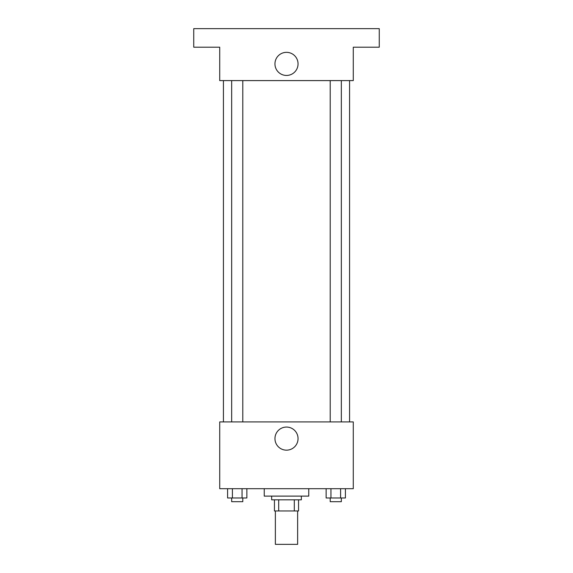 <?xml version="1.0" encoding="UTF-8"?>
<svg xmlns="http://www.w3.org/2000/svg" width="573" height="573" viewBox="0 0 573 573"><rect width="100%" height="100%" fill="white"/><g stroke="black" fill="none" stroke-linecap="round" stroke-linejoin="round"><path stroke-width="0.86" d="M275.369 510.958L275.369 544.35L297.631 544.35L297.631 510.958M294.307 499.828L294.307 510.958L274.446 510.958L274.446 499.828M294.307 510.958L298.554 510.958L298.554 499.828L298.554 510.958M301.341 496.118L301.341 499.828L271.659 499.828L271.659 496.118M278.693 499.828L278.693 510.958M264.239 488.697L264.239 496.118L308.761 496.118L308.761 488.697M353.283 488.697L219.717 488.697L219.717 421.914L353.283 421.914L353.283 488.697M298.053 438.61A11.553 11.553 0 0 1 280.727 448.616A11.553 11.553 0 0 1 280.727 428.611A11.553 11.553 0 0 1 298.053 438.61M349.573 80.592L349.573 421.914M330.206 421.914L330.206 80.592M242.794 80.592L242.794 421.914M353.283 80.592L219.717 80.592L219.717 47.201L193.746 47.201L193.746 28.65L379.254 28.65L379.254 47.201L353.283 47.201L353.283 80.592M298.053 63.897A11.553 11.553 0 0 1 280.727 73.903A11.553 11.553 0 0 1 280.727 53.891A11.553 11.553 0 0 1 298.053 63.897M345.412 488.697L345.412 497.973L326.13 497.973L326.13 488.697M340.591 488.697L340.591 497.973M330.95 488.697L330.95 497.973M341.336 497.973L341.336 501.683L330.206 501.683L330.206 497.973M246.87 488.697L246.87 497.973L227.588 497.973L227.588 488.697M242.05 488.697L242.05 497.973M232.409 488.697L232.409 497.973M242.794 497.973L242.794 501.683L231.664 501.683L231.664 497.973M223.427 80.592L223.427 421.914M341.336 421.914L341.336 80.592M231.664 80.592L231.664 421.914"/></g></svg>
